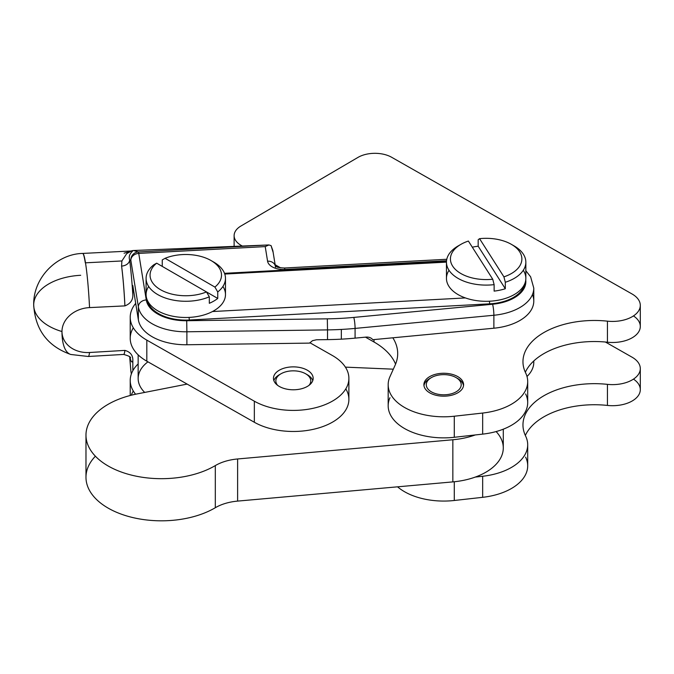 <?xml version="1.0" encoding="UTF-8"?>
<svg xmlns="http://www.w3.org/2000/svg" width="674" height="674" viewBox="0 0 674 674"><rect width="100%" height="100%" fill="white"/><g stroke="black" fill="none" stroke-linecap="round" stroke-linejoin="round"><path stroke-width="1.01" d="M138.153 354.844L138.153 378.51A47.635 27.499 0 0 0 144.708 392.428A47.635 27.499 180 0 1 147.926 361.828M277.612 385.334A17.465 10.085 180 0 1 280.965 373.792A17.465 10.085 180 0 1 305.667 373.792A17.465 10.085 180 0 1 309.021 385.334A17.465 10.085 0 0 0 293.316 370.835A17.465 10.085 0 0 0 277.612 385.334M306.451 374.272A19.849 11.458 180 0 1 312.77 380.591A19.849 11.458 0 0 0 307.352 374.761L305.667 373.792M280.182 374.272A19.849 11.458 0 0 0 279.28 374.761A19.849 11.458 0 0 0 273.863 380.591A19.849 11.458 180 0 1 279.171 374.828M279.171 370.287A19.849 11.458 0 0 0 273.467 378.333A19.849 11.458 0 0 0 293.325 389.783A19.849 11.458 0 0 0 313.166 378.316A19.849 11.458 0 0 0 300.831 367.718A19.849 11.458 0 0 0 279.171 370.287A19.849 11.458 180 0 1 312.441 375.266A19.849 11.458 180 0 1 288.337 389.42A19.849 11.458 180 0 1 279.171 370.287M533.732 361.011A47.635 27.499 180 0 1 527.001 376.48A47.635 27.499 0 0 0 533.783 362.334L533.783 360.961M212.377 261.352A39.69 22.916 180 0 1 225.478 278.362A39.69 22.916 180 0 1 217.744 291.952L217.744 298.439A39.69 22.916 180 0 1 212.453 301.826A39.69 22.916 180 0 1 209.328 303.3L209.328 296.813A39.69 22.916 180 0 1 167.885 298.818A39.69 22.916 180 0 1 146.09 278.362A39.69 22.916 180 0 1 153.824 264.772L156.671 263.172L217.744 298.439L156.671 263.172A35.722 20.624 0 0 0 160.53 289.71A35.722 20.624 0 0 0 206.48 291.935L209.328 296.813L206.48 291.935A35.722 20.624 180 0 1 160.53 289.71A35.722 20.624 180 0 1 156.671 263.172L153.824 264.772A39.69 22.916 0 0 0 157.716 294.572A39.69 22.916 0 0 0 209.328 296.813L209.328 303.3A39.69 22.916 0 0 0 217.744 298.439L217.744 291.952L214.905 287.073L165.088 258.311L214.905 287.073A35.722 20.624 0 0 0 211.046 260.543A35.722 20.624 0 0 0 165.088 258.311L162.249 259.911L165.088 258.311A35.722 20.624 180 0 1 211.046 260.543A35.722 20.624 180 0 1 214.905 287.073L217.744 291.952A39.69 22.916 0 0 0 213.852 262.161L211.046 260.543M162.249 259.911L162.249 266.399L162.249 259.911M146.09 278.362L146.09 294.572A39.69 22.916 0 0 0 169.705 315.525A39.69 22.916 0 0 0 212.453 311.548A39.69 22.916 0 0 0 225.478 294.572L225.478 278.362M460.89 244.367A35.722 20.624 180 0 1 468.388 241.056A35.722 20.624 0 0 0 452.633 266.078A35.722 20.624 0 0 0 492.736 279.221L494.126 284.639L492.736 279.221A35.722 20.624 180 0 1 454.554 268.572A35.722 20.624 180 0 1 460.89 244.367L458.084 245.985A39.69 22.916 0 0 0 451.201 273.054A39.69 22.916 0 0 0 494.126 284.639A39.69 22.916 180 0 1 446.458 262.186L446.458 278.396A39.69 22.916 0 0 0 465.389 297.925L212.453 311.548A39.69 22.916 180 0 1 163.445 313.511A39.69 22.916 180 0 1 148.659 286.467M512.745 245.176A39.69 22.916 180 0 1 525.846 262.186A39.69 22.916 180 0 1 505.306 282.263L505.306 288.742L478.178 246.221L505.306 288.742A39.69 22.916 180 0 1 494.126 291.117L494.126 284.639L494.126 291.117A39.69 22.916 0 0 0 505.306 288.742L505.306 282.263L503.916 276.846L479.559 238.672L503.916 276.846A35.722 20.624 0 0 0 519.671 251.815A35.722 20.624 0 0 0 479.559 238.672L478.178 239.742L479.559 238.672A35.722 20.624 180 0 1 511.414 244.367A35.722 20.624 180 0 1 503.916 276.846L505.306 282.263A39.69 22.916 0 0 0 514.22 245.985L511.414 244.367M492.736 279.221L468.388 241.056L492.736 279.221M478.178 246.221A39.69 22.916 0 0 0 472.306 247.189A39.69 22.916 180 0 1 478.178 246.221L478.178 239.742L478.178 246.221M523.285 270.291A39.69 22.916 180 0 1 511.44 296.054A39.69 22.916 180 0 1 465.389 297.925A39.69 22.916 0 0 0 494.126 300.84A39.69 22.916 0 0 0 525.846 278.396L525.846 262.186M446.458 262.186A39.69 22.916 180 0 1 459.558 245.176M138.153 363.926A55.571 32.082 0 0 0 135.6 394.231A55.571 32.082 180 0 1 130.217 380.456A55.571 32.082 180 0 1 138.153 363.926M131.295 395.217A55.571 32.082 180 0 1 133.3 390.987M85.977 435.143A75.421 43.54 180 0 1 137.1 393.919A75.421 43.54 0 0 0 97.587 458.354A75.421 43.54 0 0 0 215.309 465.591A75.421 43.54 180 0 1 132.921 475.465A75.421 43.54 180 0 1 85.977 435.143L85.977 477.276A75.421 43.54 0 0 0 132.921 517.598A75.421 43.54 0 0 0 215.309 507.724L215.309 465.591A39.69 22.916 180 0 1 237.619 458.969A39.69 22.916 0 0 0 215.309 465.591L215.309 507.724A39.69 22.916 180 0 1 237.619 501.102L237.619 458.969L452.844 439.76L237.619 458.969L237.619 501.102L452.844 481.893L452.844 439.76A59.539 34.374 0 0 0 475.271 434.949A59.539 34.374 180 0 1 452.844 439.76L452.844 481.893A59.539 34.374 0 0 0 475.271 477.082A59.539 34.374 180 0 1 452.844 481.893L237.619 501.102A39.69 22.916 0 0 0 215.309 507.724A75.421 43.54 180 0 1 116.375 512.206A75.421 43.54 180 0 1 95.388 456.214M133.359 369.824L132.829 369.849L132.829 360.607A59.413 4.507 86.9 0 1 129.964 357.363A59.413 4.507 -93.1 0 0 132.829 360.607L132.829 369.849L133.359 369.824M133.646 250.509A7.936 2.923 87.6 0 0 133.562 250.509A7.936 2.923 87.6 0 0 133.477 250.517L267.342 245.016L138.338 251.966A7.936 0.598 86.9 0 1 138.743 253.407L146.266 299.938A39.69 22.916 0 0 0 186.706 320.723L327.328 318.836A190.531 109.997 0 0 0 353.791 317.412A7.936 1.053 84.6 0 1 355.08 328.415L355.08 338.137L365.99 337.101C368.956 336.907 371.222 337.775 372.798 339.696L392.832 337.8L372.798 339.696C371.222 337.775 368.956 336.907 365.99 337.101L355.08 338.137A198.468 114.58 180 0 1 341.339 339.157A198.468 114.58 180 0 1 327.513 339.62L316.451 339.772L327.513 339.62L327.513 329.898L186.892 331.785L186.892 344.751L309.56 343.108L312.475 340.69L316.451 339.772L312.475 340.69L309.56 343.108L186.892 344.751A47.635 27.499 180 0 1 138.364 319.813L135.701 303.359A55.571 32.082 0 0 0 146.814 340.126L254.342 401.199A55.571 32.082 0 0 0 332.931 400.828A55.571 32.082 0 0 0 332.282 355.451L309.855 342.712L332.282 355.451A55.571 32.082 180 0 1 348.888 378.325A55.571 32.082 180 0 1 314.792 407.913A55.571 32.082 180 0 1 254.342 401.199L146.814 340.126L146.814 361.197L254.342 422.261L254.342 401.199L254.342 422.261A55.571 32.082 0 0 0 314.792 428.984A55.571 32.082 0 0 0 348.888 399.396L348.888 378.325M130.217 317.26L130.217 338.323A55.571 32.082 0 0 0 146.814 361.197L146.814 340.126A55.571 32.082 180 0 1 130.217 317.26A55.571 32.082 180 0 1 135.701 303.359L132.829 285.582L132.829 294.824C133.031 300.04 130.394 303.73 124.926 305.886L89.549 307.597A27.499 22.36 170.8 0 0 61.974 331.532A27.499 22.36 170.8 0 0 89.549 352.502L124.926 350.396C130.394 351.963 133.031 355.367 132.829 360.607C133.031 355.367 130.394 351.963 124.926 350.396A51.468 3.901 86.9 0 1 123.637 354.44L123.637 354.44A51.468 3.901 -93.1 0 0 123.637 354.44A51.468 3.901 -93.1 0 0 124.926 350.396L89.549 352.502A51.603 3.909 86.9 0 1 88.269 356.479A51.603 3.909 -93.1 0 0 89.549 352.502A27.499 22.36 -9.2 0 1 61.974 331.532A27.499 22.36 -9.2 0 1 89.549 307.597A51.603 3.909 -93.1 0 0 85.488 262.818A51.603 3.909 -93.1 0 0 85.109 260.585M345.804 388.856A55.571 32.082 180 0 1 323.023 426.507A55.571 32.082 180 0 1 254.342 422.261L187.136 384.096L137.1 393.919L187.136 384.096L146.814 361.197A55.571 32.082 180 0 1 133.3 327.791M496.115 431.562A59.539 34.374 180 0 1 475.271 477.082A59.539 34.374 0 0 0 503.284 447.915L503.284 429.186M345.4 367.136L393.321 369.175L345.4 367.136M388.173 384.719L388.173 405.79A55.571 32.082 0 0 0 454.284 437.291L454.284 416.22L482.668 413.052L454.284 416.22A55.571 32.082 180 0 1 388.173 384.719A55.571 32.082 180 0 1 389.96 376.648L395.149 365.123A79.389 45.832 0 0 0 397.694 353.597A79.389 45.832 0 0 0 392.832 337.8L493.874 328.213L493.874 315.255A47.635 27.499 0 0 0 533.783 288.118A47.635 27.499 180 0 1 493.874 315.255L355.08 328.415A7.936 1.053 -95.4 0 0 353.791 317.412A190.531 109.997 180 0 1 327.328 318.836L327.513 329.898L327.328 318.836L186.706 320.723L186.892 331.785A47.635 27.499 180 0 1 138.364 306.847L138.364 319.813L138.364 306.847L130.84 260.316L129.627 259.953A59.413 4.507 86.9 0 1 132.829 294.824L132.829 285.582L138.364 319.813A47.635 27.499 0 0 0 186.892 344.751L186.892 331.785L327.513 329.898A198.468 114.58 0 0 0 341.339 329.434A198.468 114.58 0 0 0 355.08 328.415L493.874 315.255A7.936 1.053 -95.4 0 0 492.584 304.244A39.69 22.916 0 0 0 525.745 280.013A39.69 22.916 180 0 1 492.584 304.244L353.791 317.412L492.584 304.244A7.936 1.053 84.6 0 1 493.874 315.255L493.874 328.213L392.832 337.8A79.389 45.832 180 0 1 395.149 365.123L389.96 376.648A55.571 32.082 0 0 0 454.284 416.22L454.284 437.291L475.271 434.949L454.284 437.291A55.571 32.082 180 0 1 389.96 397.719M633.467 379.117A27.786 16.041 180 0 1 636.644 397.609A27.786 16.041 180 0 1 607.442 405.428A71.444 41.249 0 0 0 525.332 435.455A71.444 41.249 180 0 1 607.442 405.428L607.442 384.357A71.444 41.249 0 0 0 522.965 424.915A71.444 41.249 0 0 0 525.627 436.078A55.571 32.082 180 0 1 527.7 444.756A55.571 32.082 180 0 1 482.668 476.257L475.271 477.082L482.668 476.257A55.571 32.082 0 0 0 525.627 436.078A71.444 41.249 180 0 1 607.442 384.357A27.786 16.041 0 0 0 637.149 376.008A27.786 16.041 0 0 0 632.01 357.161L605.404 342.03L632.01 357.161A27.786 16.041 180 0 1 640.3 368.585A27.786 16.041 180 0 1 607.442 384.357L607.442 405.428A27.786 16.041 0 0 0 640.3 389.656L640.3 368.585M129.703 357.009L130.832 370.742A7.936 2.806 -4.7 0 1 130.84 370.506L129.728 357.043L130.84 370.506A7.936 6.454 170.8 0 0 130.908 371.349A7.936 6.454 -9.2 0 1 130.84 370.506A7.936 2.806 175.3 0 0 130.832 370.742A7.936 2.806 175.3 0 0 130.857 370.868M275.481 267.241A7.936 6.454 -9.2 0 0 275.413 266.399L272.86 250.627L271.066 245.631L273.029 252.068M271.066 245.631L268.926 244.957L265.219 246.6L267.57 261.183A7.936 6.454 -9.2 0 1 275.278 265.817A7.936 6.454 170.8 0 0 267.57 261.183L265.219 246.6L268.934 244.948L267.342 245.016L268.934 244.948M138.743 253.407L265.219 246.6L138.743 253.407A7.936 0.598 -93.1 0 0 138.338 251.966L267.342 245.016L133.477 250.517L138.338 251.966A7.936 7.911 106.6 0 0 130.84 260.316A7.936 6.454 -9.2 0 1 138.743 253.407A7.936 6.454 170.8 0 0 130.84 260.316L138.364 306.847A7.936 6.454 -9.2 0 1 146.266 299.938L138.743 253.407M284.858 269.457A15.881 9.166 180 0 1 267.57 261.183A15.881 9.166 0 0 0 284.858 269.457A7.936 0.598 -93.1 0 0 284.428 268.016A7.936 0.598 86.9 0 1 284.858 269.457L446.533 260.754L284.858 269.457M224.509 273.324L446.483 261.369L224.509 273.324M524.507 284.293A38.629 22.301 180 0 1 489.737 303.839L189.377 320.015A38.629 22.301 180 0 1 147.438 300.478A38.629 22.301 0 0 0 189.377 320.015L489.737 303.839A7.936 0.598 86.9 0 1 489.417 301.227A7.936 0.598 -93.1 0 0 489.737 303.839A38.629 22.301 0 0 0 524.507 284.293M84.932 260.594A51.603 3.758 87 0 1 85.303 262.826A51.603 3.758 -93 0 0 82.632 253.424C56.498 254.022 33.009 278.135 33.7 304.96A51.603 29.791 0 0 0 33.919 307.723A51.603 29.791 0 0 0 61.974 331.532A51.603 29.791 180 0 1 33.919 307.723A51.603 29.791 180 0 1 33.7 304.96A51.603 29.791 180 0 1 80.695 275.287M124.901 305.895L124.926 305.886A51.468 3.901 -93.1 0 0 121.606 266.078A7.936 5.67 -7.5 0 1 121.581 266.087A51.468 3.901 86.9 0 1 124.901 305.895A51.468 3.901 -93.1 0 0 121.581 266.087L121.893 260.964L85.488 262.818A51.603 3.909 86.9 0 1 89.549 307.597L124.901 305.895M130.385 358.054L130.385 358.054C131.211 357.127 128.97 355.923 123.637 354.44L123.612 354.44A51.468 3.901 -93.1 0 0 124.901 350.396A51.468 3.901 86.9 0 1 123.612 354.44L88.269 356.479L70.812 354.482A51.603 19.049 -73.7 0 1 61.974 331.532A51.603 19.049 106.3 0 0 70.812 354.482C47.584 346.284 35.216 329.771 33.7 304.96M82.675 253.424A51.603 3.909 86.9 0 1 82.717 253.424A51.603 3.909 86.9 0 1 85.488 262.818L121.893 260.964L121.581 266.087A7.936 5.67 172.5 0 0 121.606 266.078A7.936 5.67 172.5 0 0 129.627 259.953C127.386 252.977 135.533 250.349 131.371 250.922A7.936 7.911 -73.4 0 1 133.477 250.517A7.936 0.598 -93.1 0 0 133.46 250.517A7.936 0.598 86.9 0 1 133.477 250.517A7.936 7.911 106.6 0 0 131.371 250.922C135.533 250.349 127.386 252.977 129.627 259.953A7.936 5.67 -7.5 0 1 121.606 266.078A51.468 3.901 86.9 0 1 124.926 305.886C130.394 303.73 133.031 300.04 132.829 294.824A59.413 4.507 -93.1 0 0 129.627 259.953L130.84 260.316A7.936 7.911 -73.4 0 1 138.338 251.966L133.477 250.517A7.936 2.923 -92.4 0 1 133.562 250.509L268.353 244.974M189.057 317.412A7.936 0.598 -93.1 0 0 189.377 320.015A7.936 0.598 86.9 0 1 189.057 317.412M224.771 274.057L446.458 262.119L224.771 274.057M186.892 331.785L186.706 320.723A39.69 22.916 180 0 1 146.266 299.938A7.936 6.454 170.8 0 0 138.364 306.847A47.635 27.499 0 0 0 186.892 331.785M532.443 294.597A47.635 27.499 180 0 1 493.874 328.213A47.635 27.499 0 0 0 533.783 301.076L533.783 288.118L530.623 276.795L525.846 270.754M121.893 260.964L126.695 253.643L131.379 250.981L126.695 253.643L121.893 260.964M124.067 253.205L131.379 250.981L82.717 253.424M341.339 339.157L341.339 329.434A198.468 114.58 180 0 1 327.513 329.898L327.513 339.62A198.468 114.58 0 0 0 341.339 339.157A198.468 114.58 0 0 0 355.08 338.137L355.08 328.415A198.468 114.58 180 0 1 341.339 329.434L341.339 339.157M222.917 286.467A39.69 22.916 180 0 1 212.453 311.548L465.389 297.925A39.69 22.916 180 0 1 449.019 270.291M131.75 250.804A7.936 3.867 73 0 0 131.565 250.854L131.085 250.998M242.303 246.044L241.225 245.437L241.225 246.086L241.225 245.437L242.303 246.044M633.467 315.921A27.786 16.041 180 0 1 636.644 334.414A27.786 16.041 180 0 1 607.442 342.224A71.444 41.249 0 0 0 525.332 372.25A71.444 41.249 180 0 1 607.442 342.224L607.442 321.161A71.444 41.249 0 0 0 522.965 361.719A71.444 41.249 0 0 0 525.627 372.874A55.571 32.082 180 0 1 527.7 381.551A55.571 32.082 180 0 1 482.668 413.052A55.571 32.082 0 0 0 525.627 372.874A71.444 41.249 180 0 1 607.442 321.161A27.786 16.041 0 0 0 637.149 312.803A27.786 16.041 0 0 0 632.01 293.957L391.636 157.269A23.817 13.75 0 0 0 357.961 157.413L240.972 225.992A23.817 13.75 0 0 0 241.225 245.437A23.817 13.75 180 0 1 234.122 235.639A23.817 13.75 180 0 1 240.972 225.992L357.961 157.413A23.817 13.75 180 0 1 391.636 157.269L632.01 293.957A27.786 16.041 180 0 1 640.3 305.389A27.786 16.041 180 0 1 607.442 321.161L607.442 342.224A27.786 16.041 0 0 0 640.3 326.452L640.3 305.389M275.135 264.714L280.645 267.848L275.135 264.714M429.818 392.883A19.849 11.458 180 0 1 438.462 373.674A19.849 11.458 180 0 1 462.954 387.601A19.849 11.458 180 0 1 429.818 392.883A19.849 11.458 0 0 0 457.772 392.824A19.849 11.458 0 0 0 463.586 384.719A19.849 11.458 0 0 0 443.745 373.261A19.849 11.458 0 0 0 423.895 384.719A19.849 11.458 0 0 0 429.818 392.883M525.627 393.945A55.571 32.082 180 0 1 482.668 434.123L475.271 434.949L482.668 434.123L482.668 413.052L482.668 434.123A55.571 32.082 0 0 0 527.7 402.622L527.7 381.551M374.019 339.586L374.019 342.013A79.389 45.832 180 0 1 395.571 364.137A79.389 45.832 0 0 0 374.019 342.013L374.019 339.586M365.477 337.152L374.019 342.013L365.477 337.152M525.627 457.141A55.571 32.082 180 0 1 482.668 497.319L454.284 500.487A55.571 32.082 180 0 1 397.559 486.822A55.571 32.082 0 0 0 454.284 500.487L454.284 481.75L454.284 500.487L482.668 497.319L482.668 476.257L482.668 497.319A55.571 32.082 0 0 0 527.7 465.818L527.7 444.756M431.394 377.592A17.465 10.085 180 0 1 456.096 377.592A17.465 10.085 180 0 1 456.096 391.847A17.465 10.085 0 0 0 448.261 374.98A17.465 10.085 0 0 0 426.869 387.331A17.465 10.085 0 0 0 456.096 391.847A17.465 10.085 180 0 1 431.394 391.847A17.465 10.085 180 0 1 431.394 377.592L429.709 378.561A19.849 11.458 0 0 0 423.971 385.697A19.849 11.458 180 0 1 430.602 378.08M456.879 378.08A19.849 11.458 180 0 1 463.518 385.697A19.849 11.458 0 0 0 457.781 378.561L456.096 377.592M280.965 373.792L279.28 374.761M130.217 380.456L130.217 395.495M130.832 370.742L131.346 374.028M446.778 259.271L284.428 268.016C274.166 267.485 276.93 266.112 275.161 265.691M131.565 250.854L133.562 250.509M234.122 235.639L234.122 246.381"/></g></svg>
